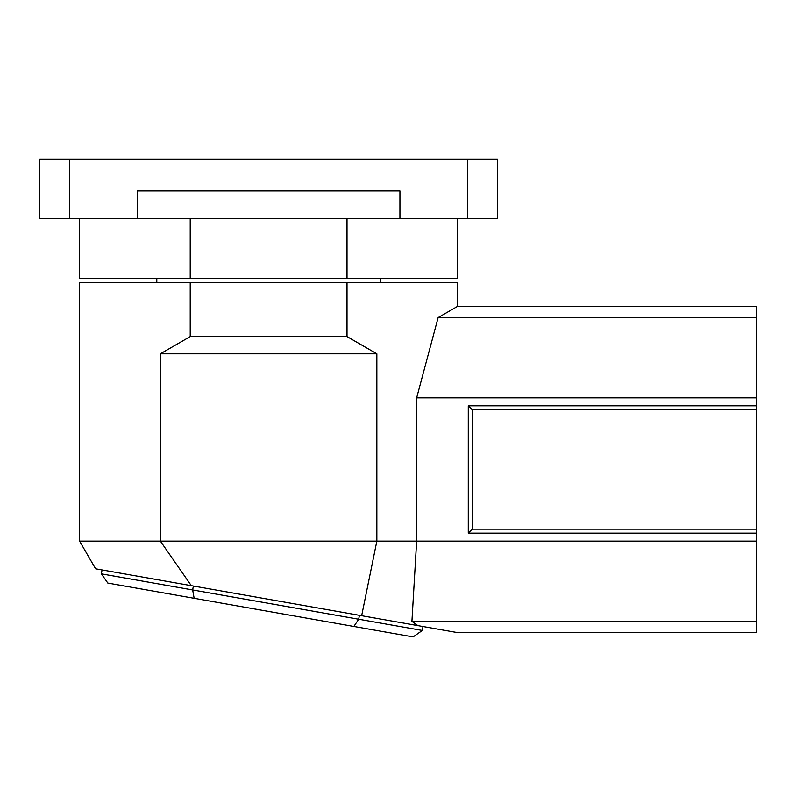 <?xml version="1.0" encoding="UTF-8"?>
<svg xmlns="http://www.w3.org/2000/svg" width="796" height="796" viewBox="0 0 796 796"><rect width="100%" height="100%" fill="white"/><g stroke="black" fill="none" stroke-linecap="round" stroke-linejoin="round"><path stroke-width="1.19" d="M756.2 621.377L756.2 632.631L457.63 632.631L417.9 625.626L411.92 621.377L756.2 621.377L756.2 306.331L457.63 306.331L457.63 282.451L347.006 282.451L347.006 336.569L190.214 336.569L190.214 282.451L347.006 282.451M190.214 282.451L79.59 282.451L79.59 541.111L95.58 568.792L361.653 615.716L376.846 541.111L160.374 541.111L191.289 585.667M417.9 625.626L361.653 615.716M411.92 621.377L416.646 541.111L376.846 541.111L376.846 353.802L347.006 336.569M376.846 353.802L160.374 353.802L160.374 541.111L79.59 541.111M160.374 353.802L190.214 336.569M756.2 541.111L416.646 541.111L416.646 397.851L756.2 397.851M756.2 533.151L468.277 533.151L468.277 405.811L756.2 405.811M756.2 529.171L472.257 529.171L472.257 409.791L468.277 405.811M472.257 529.171L468.277 533.151M756.2 409.791L472.257 409.791M457.63 306.331L438.128 317.584L416.646 397.851M756.2 317.584L438.128 317.584M467.58 159.091L497.42 159.091L497.42 218.781L467.58 218.781L467.58 159.091L39.8 159.091L39.8 218.781L69.65 218.781L69.65 159.091M467.58 218.781L399.93 218.781L399.93 190.931L137.29 190.931L137.29 218.781L69.65 218.781M137.29 218.781L399.93 218.781M79.59 218.781L79.59 278.471L190.214 278.471L190.214 218.781M347.006 218.781L347.006 278.471L190.214 278.471M457.63 218.781L457.63 278.471L347.006 278.471M353.852 626.462L358.697 619.228L422.328 630.452L413.104 636.909L107.828 583.08L101.371 573.856L102.057 569.936M193.348 586.035L192.662 589.955L358.697 619.228L359.394 615.308M422.328 630.452L423.014 626.532M101.371 573.856L192.662 589.955L194.144 598.293M156.792 282.451L156.792 278.471M380.428 282.451L380.428 278.471"/></g></svg>

